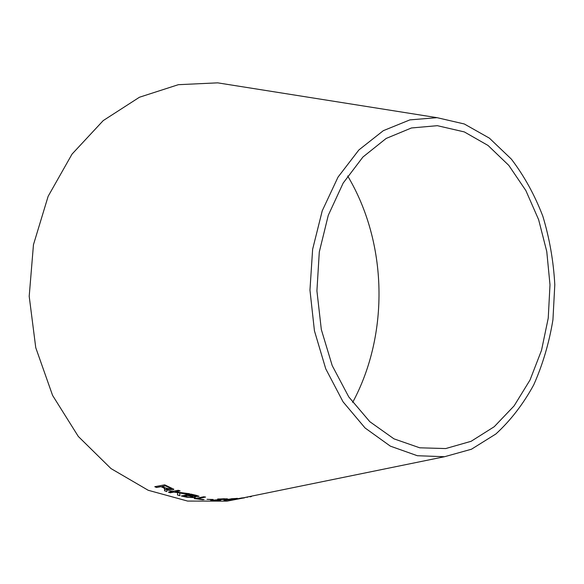 <?xml version="1.0" encoding="UTF-8"?>
<svg xmlns="http://www.w3.org/2000/svg" width="584" height="584" viewBox="0 0 584 584"><rect width="100%" height="100%" fill="white"/><g stroke="black" fill="none" stroke-linecap="round" stroke-linejoin="round"><path stroke-width="0.88" d="M347.67 175.966C387.542 242.762 389.55 333.931 352.656 402.42M188.121 494.517L177.521 492.597M172.302 491.356L164.812 489.217M244.871 497.707L227.001 501.152L187.61 501.072L148.19 490.268L110.96 468.55L78.314 436.46L52.582 395.412L35.755 347.692L29.2 296.314L33.463 244.696L48.151 196.282L72.029 154.118L103.222 120.596L139.452 97.236L178.354 84.687L217.701 82.848L239.097 86.242M437.036 117.669L464.295 123.976L489.392 138.145L511.343 159.089C524.191 175.952 534.688 194.99 542.835 216.219C549.507 238.272 553.501 261.099 554.8 284.693L552.938 319.776C549.164 342.83 542.762 364.518 533.74 384.841C523.301 403.997 510.686 420.37 495.896 433.97L471.456 449.227L444.563 456.717L417.348 455.724L390.346 446.139L365.058 427.97L343.034 401.799L325.748 368.818L314.44 330.829L309.958 290.124L312.63 249.266L322.237 210.809L338.041 177.083L358.883 149.949L383.345 130.663L409.895 119.881L437.036 117.669M251.434 496.546L250.003 496.838M244.134 497.933L234.439 499.4L244.791 497.714M226.059 499.51L223.862 500.203L226.103 500.233L237.381 498.334L226.059 499.51M217.642 499.013L224.884 499.13L210.744 500.335L219.912 500.459L214.204 500.203L227.388 498.809L217.642 499.013M212.335 499.707L207.028 499.335L213.167 499.459M164.732 489.662L164.476 490.728L166.732 491.567L167.082 489.896L166.301 488.859L172.864 489.852L173.835 489.239L164.71 484.829L154.775 486.706L156.563 487.501L160.95 486.676L163.994 488.012L164.732 489.662L164.805 488.954M179.901 495.648L179.675 492.816L189.537 493.743L175.215 491.845L180.12 490.903L178.273 490.275L168.44 492.166L170.28 492.786L173.667 492.144L177.507 492.582L177.485 494.991L179.901 495.648M196.063 495.283L190.734 494.049L181.332 496.006L186.712 497.225L194.698 497.678L195.436 497.261L194.326 496.736L199.02 496.269L196.063 495.283M203.75 496.772L194.289 498.656L204.115 499.561L197.246 498.721L205.619 497.057L203.75 496.772M437.358 125.684L464.302 131.911L488.034 145.46L508.81 165.396L525.863 190.559L538.645 219.708L546.77 251.551L549.997 284.795L548.237 318.149L541.521 350.32L530.031 380.001L514.102 405.887L494.225 426.721L471.113 441.3L445.701 448.563L419.735 447.804L393.966 438.847L369.818 421.692L348.765 396.901L332.216 365.62L321.324 329.558L316.915 290.868L319.295 251.967L328.281 215.292L343.18 183.055L362.919 157.03L386.155 138.452L411.45 127.969L437.358 125.684M194.501 498.612L203.006 499.78M203.006 499.7L203.86 499.532M205.4 497.021L197.246 498.721M194.326 496.736L199.027 496.291M181.5 495.969L186.712 497.225M186.719 497.145L194.698 497.678M194.706 497.604L195.443 497.291M188.632 495.327L191.501 494.663L196.823 496.042L196.326 496.385L188.632 495.327L191.494 494.736L196.823 496.042M184.303 496.225L187.53 495.48L193.282 496.969L192.764 497.334L189.128 497.247L184.303 496.225L187.522 495.56L193.282 496.969M168.593 492.144L170.287 492.714L173.682 492.064L177.521 492.502L177.5 494.918L179.894 495.568M189.128 493.626L179.675 492.816M179.982 490.859L175.215 491.845M154.899 486.676L156.585 487.428L160.972 486.603L164.009 487.932L164.819 488.881M164.491 490.655L166.732 491.567M166.754 491.494L167.068 490.188M172.864 489.852L166.301 488.859M172.879 489.772L173.842 489.297M162.089 486.465L165.418 485.771L169.732 487.611L171.55 488.72L171.002 489.144L165.958 488.114L162.089 486.465L165.403 485.844L171.55 488.72M207.291 499.284L212.335 499.634M218 498.962L219.285 499.101M219.285 499.028L223.876 498.787M223.876 498.714L225.373 498.889M211.079 500.269L219.912 500.459M219.905 500.386L220.577 500.247M218.664 499.897L214.204 500.203M218.664 499.824L226.599 499.116M226.592 499.035L227.38 498.802M223.876 500.138L226.103 500.233M226.103 500.159L235.126 498.962M235.118 498.882L237.352 498.32M225.76 499.984L231.709 498.707L235.476 498.51M231.717 498.78L235.476 498.554L233.381 499.108L225.767 500.028L231.709 498.707M242.988 498.079L244.119 497.86M234.483 499.335L236.87 499.189M242.389 497.831L237.075 498.846L242.375 498.21L237.089 498.918M246.163 497.298L247.747 497.181M236.345 499.108L237.075 498.846M437.102 117.676L217.796 82.862M444.563 456.717L245.214 497.429M244.287 497.619L241.973 498.094M236.184 499.276L227.001 501.152M241.039 498.283L237.111 499.086"/></g></svg>
